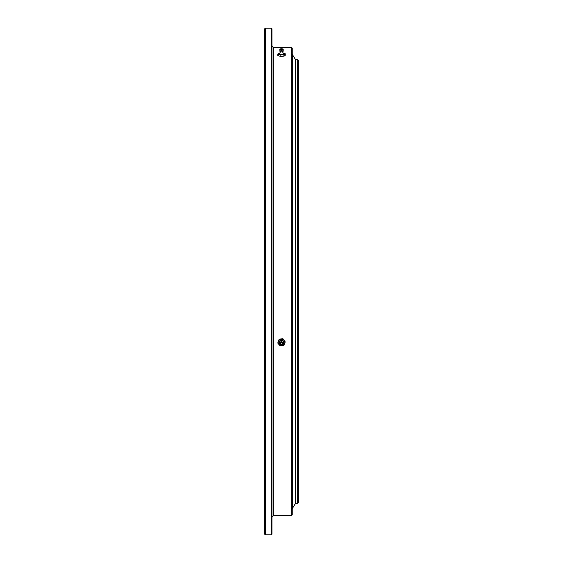 <?xml version="1.0" encoding="UTF-8"?>
<svg xmlns="http://www.w3.org/2000/svg" width="563" height="563" viewBox="0 0 563 563"><rect width="100%" height="100%" fill="white"/><g stroke="black" fill="none" stroke-linecap="round" stroke-linejoin="round"><path stroke-width="0.84" d="M297.63 59.671L298.228 60.269L298.228 502.731L297.63 503.329L297.63 59.671L295.54 59.671L295.54 503.329L295.54 59.671L292.851 55.273M291.655 47.566L292.253 48.165L292.253 514.835L291.655 515.434L291.655 47.566L273.731 47.566L273.731 515.434L271.943 517.221M271.345 28.15L271.943 28.748L271.943 534.252L271.345 534.85L271.345 28.15L265.37 28.15L265.37 534.85L264.772 534.252L264.772 28.748L265.37 28.15M281.366 342.888A0.894 0.866 0 0 1 282.394 343.747A0.894 0.866 0 0 1 281.634 344.605A0.894 0.866 0 0 1 280.606 343.747A0.894 0.866 0 0 1 281.366 342.888M281.275 342.318A1.492 1.443 180 0 0 280.022 343.965A1.492 1.443 180 0 0 281.725 345.175A1.492 1.443 180 0 0 282.978 343.529A1.492 1.443 180 0 0 281.275 342.318M279.565 343.282A2.09 2.02 0 0 1 283.147 341.262A2.09 2.02 0 0 1 283.435 343.282M277.749 343.036L279.121 339.222L282.872 338.666L282.872 339.06L279.121 339.616L277.749 343.036L280.128 345.893L283.879 345.33L285.251 341.917L282.872 339.06M279.121 339.222L279.121 339.616M282.872 338.666L285.251 341.917M282 345.647A3.287 3.174 0 0 1 278.439 341.361A3.287 3.174 0 0 1 284.062 340.524A3.287 3.174 0 0 1 282 345.647M279.945 51.5A1.576 0.408 0 0 0 279.959 51.529A1.576 0.408 0 0 0 281.739 51.838A1.576 0.408 0 0 0 283.041 51.529A1.576 0.408 0 0 0 283.055 51.5L282.816 52.352L283.435 53.605A2.09 0.542 180 0 1 281.817 54.344A2.09 0.542 180 0 1 279.86 54.147A2.09 0.542 180 0 1 279.565 53.605L280.184 52.352L279.727 49.734A1.788 0.464 0 0 0 281.774 50.248A1.788 0.464 0 0 0 283.273 49.734L283.041 51.529M281.366 48.96L282.394 49.192L280.606 49.192L281.366 48.96M281.275 48.812A1.492 0.387 0 0 0 280.015 49.143A1.492 0.387 0 0 0 281.725 49.572A1.492 0.387 0 0 0 282.985 49.143A1.492 0.387 0 0 0 281.275 48.812M280.036 53.042L277.749 54.09L280.128 54.857L283.879 54.71L285.251 53.788L282.872 53.028M283.879 54.71L283.879 56.173L284.561 55.85L285.251 55.258L285.251 53.788M283.879 56.173L281.451 56.391A3.287 0.852 180 0 1 281.036 56.384M281.451 56.391L281.451 56.391A3.287 0.852 180 0 0 281.549 56.391L281.549 56.391A3.287 0.852 180 0 0 282 56.384L280.128 56.321L280.128 54.857M280.128 56.321L277.749 55.561L277.749 54.09M282.971 53.049A3.287 0.852 180 0 1 284.062 53.274A3.287 0.852 180 0 1 284.561 54.118A3.287 0.852 180 0 1 282 54.646A3.287 0.852 180 0 1 278.938 54.344A3.287 0.852 180 0 1 278.439 53.499A3.287 0.852 180 0 1 280.029 53.049M281.226 341.882A1.788 1.724 180 0 0 279.734 343.852A1.788 1.724 180 0 0 281.774 345.288A1.788 1.724 180 0 0 283.266 343.324A1.788 1.724 180 0 0 281.226 341.882M292.851 507.727L295.54 503.329L297.63 503.329M273.731 47.566L271.943 45.779M271.345 534.85L265.37 534.85M291.655 515.434L273.731 515.434M292.788 507.84L292.788 55.16M292.253 508.706L292.851 508.108M292.253 54.294L292.851 54.892M281.789 345.316C279.128 344.415 278.931 343.141 281.211 341.502C283.872 342.403 284.069 343.676 281.789 345.316M280.015 49.143L279.727 49.734M282.985 49.143L283.273 49.734"/></g></svg>
